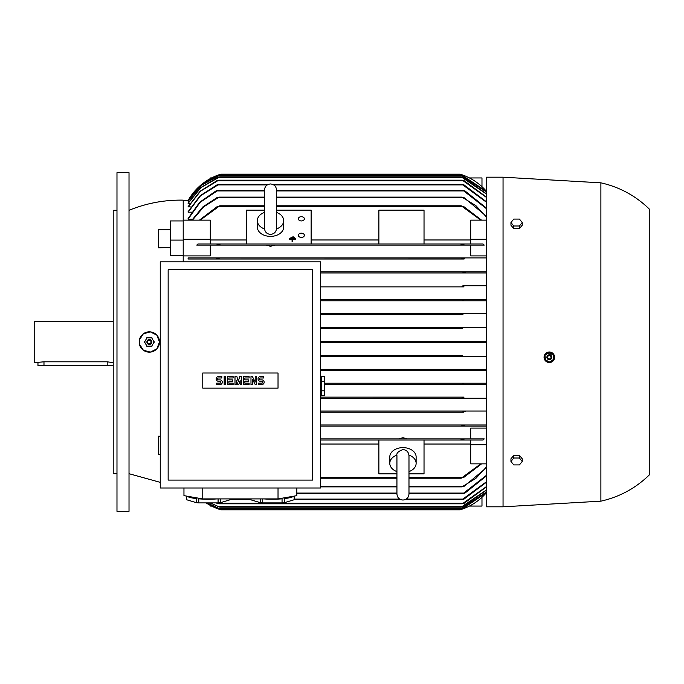 <?xml version="1.0" encoding="UTF-8"?>
<svg xmlns="http://www.w3.org/2000/svg" width="684" height="684" viewBox="0 0 684 684"><rect width="100%" height="100%" fill="white"/><g stroke="black" fill="none" stroke-linecap="round" stroke-linejoin="round"><path stroke-width="1.03" d="M291.324 237.203L293.333 236.852L291.324 237.63M293.333 237.63L293.333 237.203M292.077 238.767L289.323 238.408L295.343 238.408L292.581 238.767L292.581 241.067L292.077 241.067L292.077 238.767M292.077 239.297L289.323 239.297L289.323 238.767M292.581 239.297L295.343 239.297L295.343 238.767M292.077 241.067L292.077 241.606L292.581 241.067M290.324 237.981L294.334 237.63L290.324 238.408M294.334 238.408L294.334 237.981M396.934 471.609A13.167 9.311 0 0 1 389.786 463.333L389.786 456.946A13.167 9.311 0 0 1 402.962 447.627A13.167 9.311 0 0 1 416.128 456.946L416.128 463.333A13.167 9.311 0 0 1 408.981 471.609M389.786 463.333A13.167 9.311 0 0 1 396.968 455.04M408.947 455.04A13.167 9.311 0 0 1 416.128 463.333M396.934 473.867L378.876 473.867L378.876 440.026L461.597 440.026L461.213 439.461M486.495 463.863L470.686 463.863L470.686 440.026L424.029 440.026L424.029 473.867L408.981 473.867M320.548 444.027L378.876 444.027M408.981 478.219L461.213 478.219L480.758 463.863M424.029 444.027L470.686 444.027M320.548 440.026L483.041 440.026L484.255 438.897L320.548 438.897L470.686 438.897L470.686 428.099L486.495 428.099M470.686 444.703L486.495 444.703M398.9 438.854L402.962 437.692L407.014 438.854M462.581 426.098L320.548 426.098L462.581 426.098L461.991 425.534L462.581 426.098L486.495 426.098M320.548 424.969L486.495 424.969L320.548 424.969M463.778 412.178L320.548 412.178L463.778 412.178L463.034 411.614M320.548 411.05L486.495 411.05L320.548 411.05M463.008 398.25L320.548 398.25L463.008 398.25L462.042 397.686L463.008 398.25L486.495 398.25M462.042 397.686L464.017 397.122L320.548 397.122L463.718 397.139M486.495 384.331L324.319 384.331L463.453 384.331L462.307 383.827M320.548 299.669L486.495 299.669L463.453 299.669L462.341 300.233L463.453 299.669L320.548 299.669M464.017 286.878L320.548 286.878L464.017 286.878L462.042 286.314L463.008 285.75L462.042 286.314M463.008 285.75L486.495 285.75M486.495 272.95L320.548 272.95L486.495 272.95M320.548 271.822L486.495 271.822L463.778 271.822L463.034 272.386L463.778 271.822L320.548 271.822M463.444 258.971L188.1 259.031L188.1 257.902L486.495 257.902L218.41 257.902L219 258.466L218.41 257.902L188.1 257.902M486.495 255.901L470.686 255.901L470.686 245.103L210.304 245.103L210.304 255.901L183.209 255.901M274.566 245.146L270.505 246.308L266.444 245.146M378.876 438.897L424.029 438.897M470.686 243.974L470.686 239.297L486.495 239.297M219.393 243.974L219.778 244.539L219.393 243.974L219.778 244.539L219.393 243.974L197.95 243.974L196.736 245.103L484.255 245.103L483.041 243.974L461.597 243.974L461.213 244.539L461.597 243.974L219.393 243.974L246.428 243.974L246.428 210.133L264.486 210.133M276.524 210.133L311.143 210.133L311.143 243.974L378.876 243.974L378.876 210.133L424.029 210.133L424.029 243.974L461.597 243.974L210.304 243.974L210.304 220.137L183.209 220.137L183.209 200.138C164.451 199.813 146.393 203.199 129.019 210.304M246.428 239.973L210.304 239.973M470.686 239.973L424.029 239.973M378.876 239.973L311.143 239.973M470.686 239.297L470.686 220.137L486.495 220.137M199.437 220.137L217.529 206.346M463.461 206.346L481.553 220.137M298.352 218.812A3.01 2.129 180 0 1 301.362 216.683A3.01 2.129 180 0 1 304.371 218.812A3.01 2.129 180 0 1 301.362 220.941A3.01 2.129 180 0 1 298.352 218.812M378.876 245.103L424.029 245.103M246.428 245.103L311.143 245.103M298.352 235.305A3.01 2.129 180 0 1 301.362 233.176A3.01 2.129 180 0 1 304.371 235.305A3.01 2.129 180 0 1 301.362 237.433A3.01 2.129 180 0 1 298.352 235.305M464.077 244.872L460.888 244.214M192.563 219.145L188.1 219.145L188.1 218.512L199.634 202.267L216.016 190.922L217.957 190.357L264.486 190.357M191.665 212.185L188.1 212.185L188.1 211.698L200.13 195.735L216.973 184.902L218.948 184.338L268.427 184.338M190.802 206.995L188.1 206.653L200.147 191.204L216.794 180.764L218.649 180.2L462.341 180.2L464.197 180.764L486.495 197.129M189.981 203.396L188.1 203.174L200.703 187.587L217.982 177.378L219.872 176.814L461.119 176.814L463 177.378L486.495 193.871M189.203 201.258L188.1 201.147L200.942 185.569L220.282 174.933L460.708 174.933L462.529 175.497L486.495 191.973M188.459 200.515L188.1 200.515A56.439 56.439 0 0 1 220.838 174.181L460.152 174.181A56.439 56.439 0 0 1 486.495 191.383L460.811 174.386M486.495 208.731L463.034 190.357L464.975 190.922L486.495 208.141M217.957 190.357L200.096 202.37L188.1 219.145M486.495 202.284L462.042 184.338L464.017 184.902L486.495 201.831M218.948 184.338L200.532 195.795L188.1 212.185M486.495 197.454L462.341 180.2M218.649 180.2L200.446 191.246L188.1 206.995M486.495 194.085L461.119 176.814M219.872 176.814L200.916 187.613L188.1 203.396M486.495 192.076L460.708 174.933M220.282 174.933L201.045 185.578L188.1 201.258M461.897 174.745L219.094 174.745L201.207 184.774L188.1 200.515L183.209 200.515M463.538 272.668L464.256 272.873M320.548 300.798L486.495 300.798L320.548 300.798L464.197 300.798L462.341 300.233M462.478 313.588L320.548 313.588L462.478 313.588L461.119 314.153L462.478 313.588L486.495 313.588M462.529 328.645L320.548 328.645L462.529 328.645L460.708 328.081L462.256 327.516L460.708 328.081M461.897 342.564L320.548 342.564L486.495 342.564L461.897 342.564L460.152 342L461.503 342.547M461.777 356.458L461.332 356.381M460.708 355.919L462.341 355.364M463.359 397.182L462.675 397.344M464.205 411.135L463.538 411.332M481.553 463.863L463.461 477.654M461.828 509.281L219.094 509.255L206.149 502.902A56.439 56.439 0 0 0 220.838 509.819L219.094 509.255L220.838 509.819L460.152 509.819L461.897 509.255L486.495 492.617A56.439 56.439 0 0 1 460.152 509.819L461.76 509.306M139.339 342L139.391 339.965L143.349 333.792L150.335 331.885L156.833 335.134L159.5 342A10.157 10.157 0 0 1 139.391 344.035L139.339 342M183.209 220.137L183.209 261.852M183.209 255.303L170.419 255.636L170.419 220.941L183.209 220.941M170.419 247.54L158.372 247.788L170.419 247.54M139.391 339.965A10.157 10.157 0 0 1 159.5 342L156.833 348.866L150.335 352.115L143.349 350.208L139.391 344.035M158.372 247.788L158.372 229.73L170.419 229.73M183.209 239.297L210.304 239.297M264.486 205.781L219.778 205.781L200.232 220.137M216.913 206.807L220.103 205.893M480.758 220.137L461.213 205.781L276.524 205.781M486.495 370.412L320.548 370.412L462.478 370.412L461.119 369.847L463 369.283L486.495 369.283L320.548 369.283L463 369.283M324.319 383.202L486.495 383.202L324.319 383.202M463 314.717L320.548 314.717L463 314.717L461.119 314.153M320.548 327.516L486.495 327.516L320.548 327.516M486.495 356.484L320.548 356.484L486.495 356.484M486.495 490.129L463 506.622L461.119 507.186L486.495 489.915M210.287 502.902L219.872 507.186L209.937 502.902M219.872 507.186L461.119 507.186M216.683 502.902L218.649 503.8L462.341 503.8L486.495 486.546M486.495 486.871L464.197 503.236L462.341 503.8M218.649 503.8L215.973 502.902M486.495 482.169L464.017 499.098L462.042 499.662L486.495 481.716M230.226 499.662L250.583 499.662M294.188 499.662L400.875 499.662M405.039 499.662L462.042 499.662M272.591 184.338L462.042 184.338M486.495 475.859L464.975 493.079L463.034 493.643L486.495 475.269M296.847 493.643L396.934 493.643M408.981 493.643L463.034 493.643M276.524 190.357L463.034 190.357M486.495 467.702L464.103 486.307L461.991 486.871L475.91 478.321L486.495 466.95M191.947 220.137L202.703 207.03L216.888 197.693L219 197.129L264.486 197.129M276.524 197.129L461.991 197.129L464.103 197.693L486.495 216.298M320.548 486.871L396.934 486.871M408.981 486.871L461.991 486.871M219 197.129L203.652 206.884L192.426 220.137M486.495 217.05L475.91 205.679L461.991 197.129M464.077 477.193L460.888 478.107M320.548 478.219L396.934 478.219M460.888 205.893L464.077 206.807M207.158 502.902L220.282 509.067L460.708 509.067L486.495 491.924M486.495 492.027L462.529 508.503L460.708 509.067M220.282 509.067L207.004 502.902M462.529 355.355L320.548 355.355L462.529 355.355M460.888 439.786L464.077 439.128M461.768 425.816L464.812 425.251M465.761 272.625L462.897 272.155M462.897 411.845L465.761 411.375M188.1 259.031L464.103 259.031M464.812 258.749L461.768 258.184M219.222 258.184L216.178 258.749M219 258.466L218.41 257.902M461.991 258.466L462.581 257.902M220.103 244.214L216.913 244.872M462.341 383.767L464.197 383.202M460.152 342L461.897 341.436L486.495 341.436L320.548 341.436L461.897 341.436M183.962 488L183.962 495.644L202.772 498.91L278.029 498.91L296.847 495.644L296.847 488M218.085 498.91L218.085 502.902L198.753 502.902L198.753 498.824A21.828 3.788 0 0 0 208.423 499.217A21.828 3.788 0 0 0 217.016 498.91M230.2 498.91L230.2 499.748L220.53 502.654A21.828 3.788 180 0 1 218.085 502.902M220.53 502.654L220.53 498.91M230.243 498.91L230.243 499.5A21.828 3.788 180 0 1 230.2 499.748M263.793 498.91A21.828 3.788 0 0 0 272.386 499.217A21.828 3.788 0 0 0 282.056 498.824L282.056 502.902L262.724 502.902A21.828 3.788 180 0 1 260.279 502.654L250.609 499.748A21.828 3.788 180 0 1 250.566 499.5L250.566 498.91M294.163 496.105L294.163 499.748L284.501 502.654A21.828 3.788 180 0 1 282.056 502.902M284.501 502.654L284.501 498.576A21.828 3.788 -0 0 0 293.778 496.174M294.214 496.097L294.214 499.5A21.828 3.788 180 0 1 294.163 499.748M278.029 498.91L278.029 488M202.772 498.91L202.772 488M250.609 499.748L250.609 498.91M260.279 498.91L260.279 502.654M262.724 502.902L262.724 498.91M187.023 496.174A21.828 3.788 0 0 0 196.308 498.576L196.308 502.654L186.638 499.748A21.828 3.788 180 0 1 186.595 499.5L186.595 496.097M186.638 499.748L186.638 496.105M198.753 502.902A21.828 3.788 180 0 1 196.308 502.654M160.253 261.852L160.253 488L320.548 488L320.548 261.852L160.253 261.852M168.153 269.752L168.153 480.1L312.648 480.1L312.648 269.752L168.153 269.752M278.029 388.136L202.772 388.136L202.772 373.002L278.029 373.002L278.029 388.136M255.218 381.98L255.218 376.568L256.628 376.568L256.628 384.57L255.218 384.57L252.396 379.158L252.396 384.57L250.985 384.57L250.985 376.568L252.396 376.568L255.218 381.98M241.58 376.568L241.58 384.57L240.169 384.57L240.169 380.569L238.759 384.57L237.818 384.57L236.407 380.569L236.407 384.57L234.997 384.57L234.997 376.568L236.878 376.568L238.288 381.51L239.699 376.568L241.58 376.568M224.172 384.57L224.172 376.568L225.583 376.568L225.583 384.57L224.172 384.57M218.529 376.568A2.351 2.351 0 0 0 216.178 378.919A2.351 2.351 0 0 0 218.529 381.279L219.94 381.279A0.941 0.941 0 0 1 220.881 382.219A0.941 0.941 0 0 1 219.94 383.16L216.648 383.16L216.648 384.57L219.94 384.57A2.351 2.351 0 0 0 222.291 382.219A2.351 2.351 0 0 0 219.94 379.859L218.529 379.859A0.941 0.941 0 0 1 217.589 378.919A0.941 0.941 0 0 1 218.529 377.978L221.821 377.978L221.821 376.568L218.529 376.568M228.883 377.978L228.883 379.859L232.646 379.859L232.646 381.279L228.883 381.279L228.883 383.16L233.116 383.16L233.116 384.57L227.473 384.57L227.473 376.568L233.116 376.568L233.116 377.978L228.883 377.978M244.872 377.978L244.872 379.859L248.634 379.859L248.634 381.279L244.872 381.279L244.872 383.16L249.104 383.16L249.104 384.57L243.461 384.57L243.461 376.568L249.104 376.568L249.104 377.978L244.872 377.978M260.39 376.568A2.351 2.351 0 0 0 258.039 378.919A2.351 2.351 0 0 0 260.39 381.279L261.801 381.279A0.941 0.941 0 0 1 262.742 382.219A0.941 0.941 0 0 1 261.801 383.16L258.509 383.16L258.509 384.57L261.801 384.57A2.351 2.351 0 0 0 264.152 382.219A2.351 2.351 0 0 0 261.801 379.859L260.39 379.859A0.941 0.941 0 0 1 259.45 378.919A0.941 0.941 0 0 1 260.39 377.978L263.682 377.978L263.682 376.568L260.39 376.568M320.548 395.805L321.677 395.805L321.677 376.243L320.548 376.243M321.677 390.803L324.319 390.803L324.319 395.583L321.677 395.583M321.677 376.465L324.319 376.465L324.319 390.803M324.319 381.244L321.677 381.244M469.438 177.943L481.981 177.943L481.981 186.698M210.304 178.601L210.304 177.943L211.553 177.943M481.981 497.302L481.981 506.057L469.438 506.057M211.553 506.057L210.304 506.057M276.524 212.391A13.167 9.311 180 0 1 283.672 220.667L283.672 227.054A13.167 9.311 180 0 1 270.505 236.373A13.167 9.311 180 0 1 257.338 227.054L257.338 220.667A13.167 9.311 180 0 1 264.486 212.391M283.672 220.667A13.167 9.311 180 0 1 276.498 228.96M264.511 228.96A13.167 9.311 180 0 1 257.338 220.667M503.048 177.19L486.495 177.19L486.495 506.81L503.048 506.81L503.048 177.19L600.885 182.833L600.885 501.167L503.048 506.81M544.558 355.039A5.267 5.267 0 0 0 545.499 360.87A5.267 5.267 0 0 0 554.108 359.493A5.267 5.267 0 0 0 551.561 352.491A5.267 5.267 0 0 0 544.558 355.039C543.447 359.288 545.054 361.785 549.372 362.537L554.108 359.493L554.502 356.227M553.689 354.303L545.593 353.56M600.885 182.833C619.738 187.074 636.043 195.983 649.8 209.552L649.8 474.448C636.043 488.017 619.738 496.926 600.885 501.167M522.243 461.469L522.243 458.81L519.421 455.347L513.769 455.347L510.948 458.81L510.948 461.469L513.769 458.006L519.421 458.006L522.243 461.469L519.421 464.923L513.769 464.923L510.948 461.469M519.421 455.347L519.421 458.006M513.769 455.347L513.769 458.006M510.948 222.531L510.948 225.19L513.769 228.653L519.421 228.653L522.243 225.19L522.243 222.531L519.421 225.994L513.769 225.994L510.948 222.531L513.769 219.077L519.421 219.077L522.243 222.531M519.421 228.653L519.421 225.994M513.769 228.653L513.769 225.994M544.977 354.97L545.447 360.288M549.526 362.187L553.895 359.126M545.165 359.887L550.004 362.144M547.115 356.236A2.445 2.445 0 0 0 548.303 359.485A2.445 2.445 0 0 0 551.552 358.296A2.445 2.445 0 0 0 550.372 355.047A2.445 2.445 0 0 0 547.115 356.236M547.157 356.253A2.403 2.403 0 0 0 548.32 359.442A2.403 2.403 0 0 0 551.509 358.279A2.403 2.403 0 0 0 550.346 355.09A2.403 2.403 0 0 0 547.157 356.253M547.798 356.552A1.693 1.693 0 0 0 548.619 358.801A1.693 1.693 0 0 0 550.868 357.98A1.693 1.693 0 0 0 550.047 355.731A1.693 1.693 0 0 0 547.798 356.552M549.149 352.346L544.772 355.406M553.501 354.645L548.662 352.388M553.689 359.562L553.228 354.252M154.259 342.239L151.591 337.622M147.094 337.622L144.427 342.239M152.01 337.862L146.675 337.862M151.788 342A2.445 2.445 0 0 0 149.343 339.555A2.445 2.445 0 0 0 146.898 342A2.445 2.445 0 0 0 149.343 344.445A2.445 2.445 0 0 0 151.788 342M151.745 342A2.403 2.403 0 0 0 149.343 339.597A2.403 2.403 0 0 0 146.94 342A2.403 2.403 0 0 0 149.343 344.403A2.403 2.403 0 0 0 151.745 342M151.036 342A1.693 1.693 0 0 0 149.343 340.307A1.693 1.693 0 0 0 147.65 342A1.693 1.693 0 0 0 149.343 343.693A1.693 1.693 0 0 0 151.036 342M151.591 346.378L154.259 341.761M146.675 346.138L152.01 346.138M144.427 341.761L147.094 346.378M160.253 454.27L158.372 454.27L158.372 436.212L160.253 436.238M183.209 240.093L170.419 240.093M129.019 172.676L129.019 511.324L116.981 511.324L116.981 172.676L129.019 172.676M116.981 473.696L113.219 473.696L113.219 210.304L116.981 210.304M113.219 321.3L34.2 321.3L34.2 362.7L43.981 361.802L107.2 361.802L113.219 362.7M113.219 365.709L37.962 365.709L37.962 362.7M320.548 477.654L396.934 477.654M408.981 477.654L461.597 477.654M217.213 190.922L264.486 190.922M276.524 190.922L463.778 190.922M217.982 184.902L267.282 184.902M273.728 184.902L463.008 184.902M217.538 180.764L463.453 180.764M218.512 177.378L462.478 177.378M218.735 175.497L462.256 175.497M219.393 206.346L264.486 206.346M276.524 206.346L461.597 206.346M218.512 506.622L462.478 506.622M217.538 503.236L463.453 503.236M230.243 499.098L250.566 499.098M294.214 499.098L399.73 499.098M406.185 499.098L463.008 499.098M296.847 493.079L396.934 493.079M408.981 493.079L463.778 493.079M320.548 486.307L396.934 486.307M408.981 486.307L462.581 486.307M218.41 197.693L264.486 197.693M276.524 197.693L462.581 197.693M218.735 508.503L462.256 508.503M43.981 365.709L43.981 361.802M107.2 365.709L107.2 361.802M408.981 455.971L408.981 455.629C408.553 451.91 406.544 449.901 402.962 449.61C398.276 451.209 396.275 453.218 396.934 455.629L396.934 494.01C397.293 497.67 399.302 499.679 402.962 500.038C406.612 499.679 408.622 497.67 408.981 494.01L408.981 488.393M408.981 455.638L408.981 494.01M270.505 234.39C266.846 234.031 264.845 232.021 264.486 228.371L264.486 189.99C264.845 186.33 266.846 184.321 270.505 183.962C274.164 184.321 276.174 186.33 276.524 189.99L276.524 228.371C276.174 232.021 274.164 234.031 270.505 234.39M276.524 212.775L276.524 189.99M160.253 482.357L129.019 473.696"/></g></svg>
